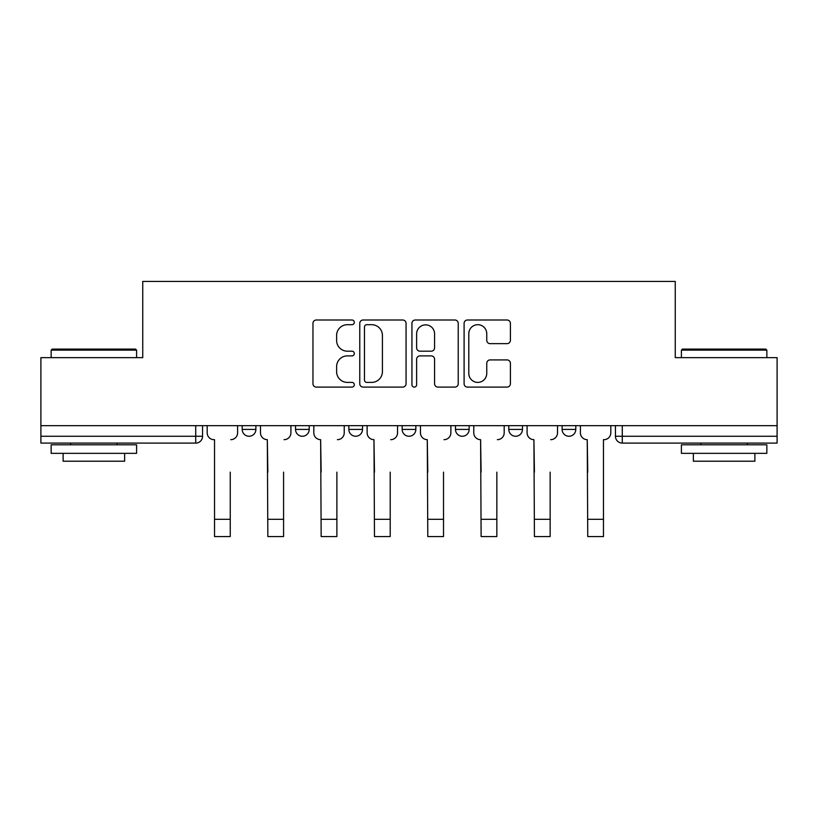 <?xml version="1.0" encoding="UTF-8"?>
<svg xmlns="http://www.w3.org/2000/svg" width="818" height="818" viewBox="0 0 818 818"><rect width="100%" height="100%" fill="white"/><g stroke="black" fill="none" stroke-linecap="round" stroke-linejoin="round"><path stroke-width="1.23" d="M354.317 322.343A2.352 2.352 0 0 0 351.965 320.002L316.321 320.002A3.354 3.354 0 0 0 312.967 323.355L312.967 383.744A3.354 3.354 0 0 0 316.321 387.098L351.965 387.098A2.352 2.352 0 0 0 354.317 384.746A2.352 2.352 0 0 0 351.965 382.395L347.353 382.395A10.736 10.736 0 0 1 336.617 371.658L336.617 366.628A10.736 10.736 0 0 1 347.353 355.891L351.965 355.891A2.352 2.352 0 0 0 354.317 353.55A2.352 2.352 0 0 0 351.965 351.198L347.353 351.198A10.736 10.736 0 0 1 336.617 340.462L336.617 335.431A10.736 10.736 0 0 1 347.353 324.695L351.965 324.695A2.352 2.352 0 0 0 354.317 322.343M562.119 425.667L562.119 429.419L575.79 429.419A6.841 6.841 0 0 1 568.95 436.26A6.841 6.841 0 0 1 562.119 429.419L562.119 425.667M508.796 425.667L508.796 429.419L522.467 429.419A6.841 6.841 0 0 1 515.637 436.26A6.841 6.841 0 0 1 508.796 429.419L508.796 425.667M402.159 425.667L402.159 429.419L415.841 429.419A6.841 6.841 0 0 1 409 436.26A6.841 6.841 0 0 1 402.159 429.419L402.159 425.667M507.048 343.652A3.354 3.354 0 0 0 510.401 340.298L510.401 323.355A3.354 3.354 0 0 0 507.048 320.002L467.456 320.002A3.354 3.354 0 0 0 464.103 323.355L464.103 383.744A3.354 3.354 0 0 0 467.456 387.098L507.048 387.098A3.354 3.354 0 0 0 510.401 383.744L510.401 363.274A3.354 3.354 0 0 0 507.048 359.92L490.105 359.92A3.354 3.354 0 0 0 486.751 363.274L486.751 373.427A8.978 8.978 0 0 1 477.773 382.395A8.978 8.978 0 0 1 468.796 373.427L468.796 333.672A8.978 8.978 0 0 1 477.773 324.695A8.978 8.978 0 0 1 486.751 333.672L486.751 340.298A3.354 3.354 0 0 0 490.105 343.652L507.048 343.652M40.9 425.667L40.9 357.65L142.751 357.65L142.751 281.433L675.249 281.433L675.249 357.65L777.1 357.65L777.1 425.667L40.9 425.667L40.9 436.26L202.567 436.26L202.567 425.667L202.567 436.26A6.841 6.841 0 0 1 195.727 443.09L40.9 443.09L40.9 436.26M406.065 323.355A3.354 3.354 0 0 0 402.712 320.002L363.12 320.002A3.354 3.354 0 0 0 359.767 323.355L359.767 383.744A3.354 3.354 0 0 0 363.12 387.098L402.712 387.098A3.354 3.354 0 0 0 406.065 383.744L406.065 323.355M415.288 320.002L454.88 320.002A3.354 3.354 0 0 1 458.233 323.355L458.233 383.744A3.354 3.354 0 0 1 454.88 387.098L437.937 387.098A3.354 3.354 0 0 1 434.583 383.744L434.583 359.245A3.354 3.354 0 0 0 431.229 355.891L419.992 355.891A3.354 3.354 0 0 0 416.628 359.245L416.628 384.746A2.352 2.352 0 0 1 414.286 387.098A2.352 2.352 0 0 1 411.935 384.746L411.935 323.355A3.354 3.354 0 0 1 415.288 320.002M615.433 425.667L615.433 436.26L777.1 436.26L777.1 443.09L622.273 443.09A6.841 6.841 0 0 1 615.433 436.26M777.1 425.667L777.1 436.26M575.79 425.667L575.79 429.419L575.79 425.667M522.467 429.419L522.467 425.667L522.467 429.419A6.841 6.841 0 0 1 515.637 436.26M469.154 425.667L469.154 429.419A6.841 6.841 0 0 1 462.313 436.26A6.841 6.841 0 0 1 455.483 429.419A6.841 6.841 0 0 0 462.313 436.26A6.841 6.841 0 0 0 469.154 429.419L469.154 425.667M455.483 425.667L455.483 429.419L469.154 429.419M415.841 425.667L415.841 429.419M362.517 425.667L362.517 429.419A6.841 6.841 0 0 1 355.687 436.26A6.841 6.841 0 0 1 348.846 429.419A6.841 6.841 0 0 0 355.687 436.26A6.841 6.841 0 0 0 362.517 429.419L348.846 429.419L348.846 425.667M295.533 425.667L295.533 429.419L309.204 429.419L309.204 425.667L309.204 429.419A6.841 6.841 0 0 1 302.363 436.26A6.841 6.841 0 0 1 295.533 429.419A6.841 6.841 0 0 0 302.363 436.26M242.21 425.667L242.21 429.419L255.881 429.419L255.881 425.667L255.881 429.419A6.841 6.841 0 0 1 249.05 436.26A6.841 6.841 0 0 1 242.21 429.419A6.841 6.841 0 0 0 249.05 436.26M195.727 425.667L195.727 443.09A6.841 6.841 0 0 0 202.567 436.26M366.812 324.695A2.352 2.352 0 0 0 364.46 327.047L364.46 380.053A2.352 2.352 0 0 0 366.812 382.395L371.679 382.395A10.736 10.736 0 0 0 382.415 371.658L382.415 335.431A10.736 10.736 0 0 0 371.679 324.695L366.812 324.695M434.583 333.836A8.978 8.978 0 0 0 425.605 324.858A8.978 8.978 0 0 0 416.628 333.836L416.628 347.844A3.354 3.354 0 0 0 419.992 351.198L431.229 351.198A3.354 3.354 0 0 0 434.583 347.844L434.583 333.836M207.179 432.834L207.179 425.667L207.179 432.834A6.841 6.841 0 0 0 214.009 439.675L214.531 439.675L214.531 472.139M214.009 439.675L214.531 439.675L214.531 536.567L230.247 536.567L230.247 472.139M237.598 432.834L237.598 425.667L237.598 432.834A6.841 6.841 0 0 1 230.758 439.675M230.247 536.567L214.531 536.567M260.492 432.834L260.492 425.667L260.492 432.834A6.841 6.841 0 0 0 267.333 439.675L267.844 472.139M267.333 439.675L267.844 536.567L283.57 536.567L283.57 472.139M290.911 432.834L290.911 425.667L290.911 432.834A6.841 6.841 0 0 1 284.081 439.675M313.815 432.834L313.815 425.667L313.815 432.834A6.841 6.841 0 0 0 320.646 439.675L321.157 472.139M320.646 439.675L321.157 536.567L336.883 536.567L336.883 472.139M344.235 432.834L344.235 425.667L344.235 432.834A6.841 6.841 0 0 1 337.394 439.675M283.57 536.567L267.844 536.567M51.156 350.124L52.178 349.102L135.573 349.102L136.596 350.124L51.156 350.124L51.156 357.65M136.596 453.346L51.156 453.346L51.156 444.798L136.596 444.798L136.596 453.346M124.633 453.346L124.633 461.209L63.119 461.209L63.119 453.346M681.404 350.124L682.427 349.102L765.822 349.102L766.844 350.124L681.404 350.124L681.404 357.65M766.844 453.346L681.404 453.346L681.404 444.798L766.844 444.798L766.844 453.346M754.881 453.346L754.881 461.209L693.367 461.209L693.367 453.346M367.129 432.834L367.129 425.667L367.129 432.834A6.841 6.841 0 0 0 373.969 439.675L374.48 472.139M373.969 439.675L374.48 536.567L390.206 536.567L390.206 472.139M397.548 432.834L397.548 425.667L397.548 432.834A6.841 6.841 0 0 1 390.718 439.675M420.452 432.834L420.452 425.667L420.452 432.834A6.841 6.841 0 0 0 427.282 439.675L427.794 472.139M427.282 439.675L427.794 536.567L443.52 536.567L443.52 472.139M450.871 432.834L450.871 425.667L450.871 432.834A6.841 6.841 0 0 1 444.031 439.675M473.765 432.834L473.765 425.667L473.765 432.834A6.841 6.841 0 0 0 480.606 439.675L481.117 472.139M480.606 439.675L481.117 536.567L496.843 536.567L496.843 472.139M504.185 432.834L504.185 425.667L504.185 432.834A6.841 6.841 0 0 1 497.354 439.675M443.52 536.567L427.794 536.567M496.843 536.567L481.117 536.567M527.089 432.834L527.089 425.667L527.089 432.834A6.841 6.841 0 0 0 533.919 439.675L534.43 472.139M533.919 439.675L534.43 536.567L550.156 536.567L550.156 472.139M557.508 432.834L557.508 425.667L557.508 432.834A6.841 6.841 0 0 1 550.667 439.675M550.156 536.567L534.43 536.567M580.402 432.834L580.402 425.667L580.402 432.834A6.841 6.841 0 0 0 587.242 439.675L587.753 472.139M587.242 439.675L587.753 536.567L603.469 536.567L603.469 439.675L603.991 439.675L603.469 439.675L603.469 472.139M610.821 432.834L610.821 425.667L610.821 432.834A6.841 6.841 0 0 1 603.991 439.675M603.469 536.567L587.753 536.567M622.273 425.667L622.273 443.09M230.247 519.307L214.531 519.307M283.57 519.307L267.844 519.307M336.883 519.307L321.157 519.307M390.206 519.307L374.48 519.307M443.52 519.307L427.794 519.307M496.843 519.307L481.117 519.307M550.156 519.307L534.43 519.307M603.469 519.307L587.753 519.307M136.596 357.65L136.596 350.124M117.117 444.798L117.117 443.09M70.634 444.798L70.634 443.09M766.844 357.65L766.844 350.124M747.366 444.798L747.366 443.09M700.883 444.798L700.883 443.09"/></g></svg>
